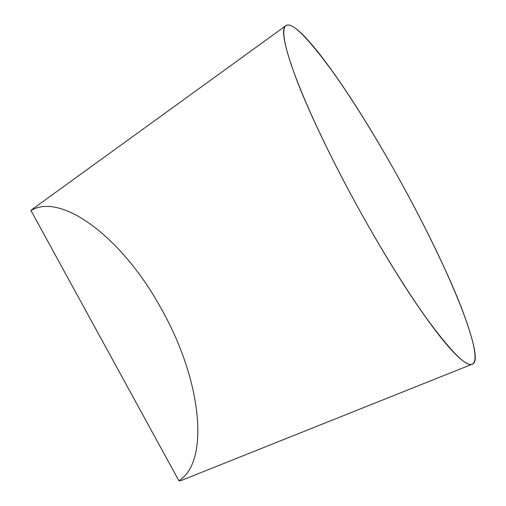 <?xml version="1.0" encoding="UTF-8"?>
<svg xmlns="http://www.w3.org/2000/svg" width="506" height="506" viewBox="0 0 506 506"><rect width="100%" height="100%" fill="white"/><g stroke="black" fill="none" stroke-linecap="round" stroke-linejoin="round"><path stroke-width="0.76" d="M285.871 25.711A193.229 24.889 -118.8 0 1 401.22 182.755A193.229 24.889 -118.8 0 1 472.269 364.187A193.229 24.889 -118.8 0 1 355.832 203.513A193.229 24.889 -118.8 0 1 285.871 25.711L31.752 209.667A154.672 19.924 61.2 0 0 30.961 210.54L178.871 480.7C209.781 461.908 201.97 381.524 162.344 310.678C123.976 239.066 61.858 191.723 30.961 210.54M178.871 480.7A154.672 19.924 61.2 0 0 180.958 480.599L472.269 364.187M355.832 203.513C377.514 243.278 405.521 289.388 428.342 320.772C451.877 352.549 466.494 367.027 472.193 364.212C478.531 362.562 475.033 343.953 461.7 308.394C448.253 273.531 424.838 225.714 403.004 186.006C381.328 146.24 353.321 100.125 330.494 68.74C306.965 36.963 292.348 22.485 286.643 25.3C280.305 26.951 283.803 45.559 297.142 81.124C310.583 115.988 334.004 163.805 355.832 203.513"/></g></svg>
